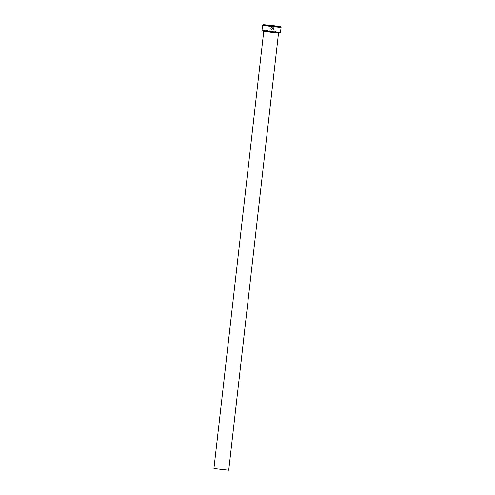 <?xml version="1.0" encoding="UTF-8"?>
<svg xmlns="http://www.w3.org/2000/svg" width="495" height="495" viewBox="0 0 495 495"><rect width="100%" height="100%" fill="white"/><g stroke="black" fill="none" stroke-linecap="round" stroke-linejoin="round"><path stroke-width="0.37" stroke-dasharray="2.48 1.86" d="M271.798 29.05L272.015 27.145C270.672 28.128 270.74 29.007 272.225 29.774L272.231 29.774C273.475 29.632 273.902 28.957 273.512 27.745C273.914 28.957 273.481 29.632 272.231 29.774C270.746 29.007 270.678 28.128 272.021 27.145L271.805 29.044A9.306 0.322 -173.5 0 1 272.139 29.087L272.405 26.761L271.984 26.804L272.399 26.761C270.27 27.745 270.196 28.859 272.194 30.102C270.19 28.859 270.264 27.745 272.399 26.761L272.139 29.087A9.306 0.322 6.5 0 0 271.798 29.05L271.805 29.044M272.999 28.852L273.023 27.262L273.574 27.274L272.739 26.798L272.528 28.623L272.968 29.18L272.522 28.623L272.733 26.798L273.568 27.274L273.011 27.262L272.999 28.852M273.184 28.704L273.19 28.704A9.306 0.322 -173.5 0 1 273.512 28.747A9.306 0.322 6.5 0 0 273.19 28.704M262.319 30.702A8.935 0.309 -173.5 0 1 262.362 30.665A8.935 0.309 -173.5 0 1 271.811 31.457A8.935 0.309 -173.5 0 1 280.065 32.726M280.486 32.385A9.306 0.322 6.5 0 0 271.718 31.061A9.306 0.322 6.5 0 0 262.034 30.251A9.306 0.322 6.5 0 0 261.991 30.275M262.585 25.09A9.306 0.322 -173.5 0 1 262.622 25.078A9.306 0.322 -173.5 0 1 272.145 25.864A9.306 0.322 -173.5 0 1 281.067 27.2M213.927 468.542L228.721 470.231M272.194 30.102L272.77 30.071L272.188 30.108C273.778 29.917 274.304 29.063 273.778 27.534L273.778 27.534C274.298 29.063 273.766 29.923 272.188 30.108M278.549 32.911L263.755 31.228L263.581 30.882L278.796 32.614L278.549 32.911M263.464 30.795L278.92 32.608L263.464 30.795"/><path stroke-width="0.74" d="M280.473 32.398L280.065 32.726A8.935 0.309 -173.5 0 1 280.028 32.738A8.935 0.309 -173.5 0 1 270.889 31.977A8.935 0.309 -173.5 0 1 262.319 30.702L261.991 30.288A9.306 0.322 6.5 0 0 261.991 30.288A9.306 0.322 6.5 0 0 270.913 31.624A9.306 0.322 6.5 0 0 280.436 32.41A9.306 0.322 6.5 0 0 280.473 32.398A9.306 0.322 6.5 0 0 280.486 32.385L281.073 27.213A9.306 0.322 -173.5 0 1 281.024 27.237A9.306 0.322 -173.5 0 1 271.347 26.427A9.306 0.322 -173.5 0 1 262.579 25.103A9.306 0.322 -173.5 0 1 262.585 25.09L262.994 24.762A8.935 0.309 6.5 0 0 271.254 26.031A8.935 0.309 6.5 0 0 280.702 26.823A8.935 0.309 6.5 0 0 280.739 26.786A8.935 0.309 6.5 0 0 272.176 25.505A8.935 0.309 6.5 0 0 263.037 24.75A8.935 0.309 6.5 0 0 262.994 24.762M280.739 26.786L281.067 27.2A9.306 0.322 -173.5 0 1 281.073 27.213M278.549 32.911L228.721 470.231L213.927 468.542L263.755 31.228L270.765 32.286L278.512 32.936L278.796 32.614M263.581 30.882L263.755 31.228M261.991 30.275L262.579 25.103"/></g></svg>
